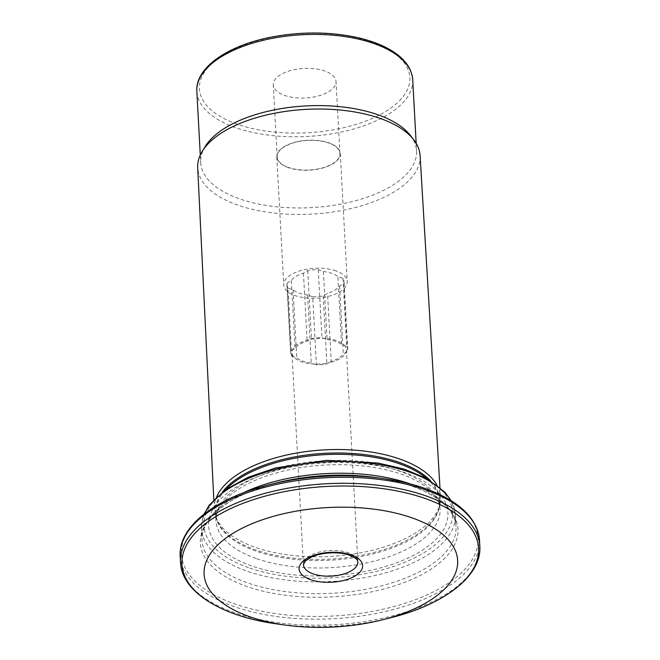 <?xml version="1.0" encoding="UTF-8"?>
<svg xmlns="http://www.w3.org/2000/svg" width="660" height="660" viewBox="0 0 660 660"><rect width="100%" height="100%" fill="white"/><g stroke="black" fill="none" stroke-linecap="round" stroke-linejoin="round"><path stroke-width="0.49" stroke-dasharray="3.3 2.47" d="M287.042 283.123L291.34 280.516A25.435 11.979 -3.1 0 1 303.451 273.174L307.758 270.567A28.611 13.48 -3.1 0 1 318.26 269.684L323.4 271.507A25.435 11.979 -3.1 0 1 337.862 276.606L343.002 278.429A28.611 13.48 -3.1 0 1 344.058 281.688A28.611 13.48 -3.1 0 1 343.934 283.346L339.628 285.953A25.435 11.979 -3.1 0 1 327.517 293.287L323.218 295.894A28.611 13.48 -3.1 0 1 312.716 296.777L316.396 364.79A28.611 13.48 -3.1 0 0 326.898 363.908L328.54 362.917A27.25 12.837 -3.1 0 1 314.44 364.097A27.25 12.837 -3.1 0 1 293.609 356.746A27.25 12.837 -3.1 0 1 291.959 352.721A27.25 12.837 -3.1 0 1 292.363 350.138A27.25 12.837 -3.1 0 1 309.796 339.578A27.25 12.837 -3.1 0 1 323.903 338.39L321.94 337.697A28.611 13.48 -3.1 0 0 311.438 338.58L307.131 341.187A25.435 11.979 -3.1 0 0 295.028 348.529L290.722 351.137A28.611 13.48 -3.1 0 0 290.598 352.795L286.91 284.782A28.611 13.48 -3.1 0 1 287.042 283.123L290.722 351.137M323.218 295.894L326.898 363.908M316.396 364.79L311.256 362.975A25.435 11.979 -3.1 0 1 296.794 357.868L291.654 356.053A28.611 13.48 -3.1 0 1 290.598 352.795M331.204 361.3L328.54 362.917A27.25 12.837 -3.1 0 0 345.972 352.349L343.307 353.966A25.435 11.979 -3.1 0 1 331.204 361.3L327.517 293.287M343.002 278.429L346.69 346.442L344.726 345.749A27.25 12.837 -3.1 0 1 346.385 349.775A27.25 12.837 -3.1 0 1 345.972 352.349L347.614 351.359A28.611 13.48 -3.1 0 0 347.746 349.701L344.058 281.688M346.69 346.442A28.611 13.48 -3.1 0 1 347.746 349.701M323.4 271.507L327.088 339.512L323.903 338.39A27.25 12.837 -3.1 0 1 344.726 345.749L341.542 344.619L337.862 276.606M251.443 565.834A119.815 56.438 -3.1 0 1 287.215 467.932A119.815 56.438 -3.1 0 1 446.152 524.065A119.815 56.438 -3.1 0 1 251.443 565.834M410.471 135.539A108.1 50.919 -3.1 0 1 416.575 150.925A108.1 50.919 -3.1 0 1 355.567 200.706A108.1 50.919 -3.1 0 1 239.324 198.775A108.1 50.919 -3.1 0 1 200.698 162.624A108.1 50.919 -3.1 0 1 205.103 146.66M328.713 91.699A31.416 14.8 176.9 0 0 336.022 81.502A31.416 14.8 176.9 0 0 303.856 68.425A31.416 14.8 176.9 0 0 273.281 84.901A31.416 14.8 176.9 0 0 294.31 97.622A31.416 14.8 176.9 0 0 328.713 91.699M343.934 283.346L347.614 351.359M312.716 296.777L307.568 294.962L311.256 362.975M307.568 294.962A25.435 11.979 -3.1 0 1 293.114 289.855L287.966 288.04L291.654 356.053M293.114 289.855L296.794 357.868M287.966 288.04A28.611 13.48 -3.1 0 1 286.91 284.782M291.34 280.516L295.028 348.529M318.26 269.684L321.94 337.697M307.758 270.567L311.438 338.58M303.451 273.174L307.131 341.187M327.088 339.512A25.435 11.979 -3.1 0 1 341.542 344.619M339.628 285.953L343.307 353.966M335.874 270.88A31.795 14.974 176.9 0 0 301.686 270.311A31.795 14.974 176.9 0 0 283.742 284.955A31.795 14.974 176.9 0 0 295.102 295.589A31.795 14.974 176.9 0 0 329.29 296.159A31.795 14.974 176.9 0 0 347.234 281.515A31.795 14.974 176.9 0 0 335.874 270.88M288.164 167.566A31.795 14.974 -3.1 0 1 276.804 156.931A31.795 14.974 -3.1 0 1 307.741 140.258A31.795 14.974 -3.1 0 1 340.296 153.491A31.795 14.974 -3.1 0 1 322.352 168.135A31.795 14.974 -3.1 0 1 288.164 167.566M284.493 146.71A31.416 14.8 176.9 0 0 277.183 156.907A31.416 14.8 176.9 0 0 298.213 169.636A31.416 14.8 176.9 0 0 332.615 163.705A31.416 14.8 176.9 0 0 339.925 153.508A31.416 14.8 176.9 0 0 318.896 140.786A31.416 14.8 176.9 0 0 284.493 146.71M436.862 484.984A113.297 53.361 -3.1 0 1 440.517 496.881A113.297 53.361 -3.1 0 1 439.774 504.71A113.297 53.361 -3.1 0 1 369.146 551.051A113.297 53.361 -3.1 0 1 254.752 547.173A113.297 53.361 -3.1 0 1 215.845 516.838A113.297 53.361 -3.1 0 1 214.261 509.132A113.297 53.361 -3.1 0 1 216.612 496.914M420.09 155.578A111.358 52.453 -3.1 0 1 357.382 206.959A111.358 52.453 -3.1 0 1 237.501 205.012A111.358 52.453 -3.1 0 1 197.703 167.624M277.365 623.981A148.525 69.952 176.9 0 0 390.184 617.867M180.502 562.353A149.886 70.595 176.9 0 0 333.985 624.739A149.886 70.595 176.9 0 0 479.828 546.142M346.385 349.775L357.868 561.808A27.25 12.837 176.9 0 0 348.125 552.692A27.25 12.837 176.9 0 0 318.821 552.206A27.25 12.837 176.9 0 0 303.443 564.762L291.959 352.721M180.172 556.322A149.886 70.595 176.9 0 0 333.655 618.709A149.886 70.595 176.9 0 0 479.498 540.111M424.966 488.425A148.525 69.952 -3.1 0 1 443.47 586.303A148.525 69.952 -3.1 0 1 234.49 603.842A148.525 69.952 -3.1 0 1 269.816 484.588M450.796 500.47A127.174 59.903 -3.1 0 1 455.392 514.8A127.174 59.903 -3.1 0 1 383.608 573.358A127.174 59.903 -3.1 0 1 246.848 571.09A127.174 59.903 -3.1 0 1 201.407 528.553L202.051 540.309C201.762 535.375 202.958 530.335 205.648 525.203C208.098 520.55 211.794 515.963 216.744 511.442C230.505 499.133 250.643 489.563 277.15 482.749A128.989 60.753 176.9 0 0 246.469 586.327A128.989 60.753 176.9 0 0 427.977 571.09A128.989 60.753 176.9 0 0 411.898 486.082A128.989 60.753 176.9 0 0 375.144 477.444C402.237 481.355 423.283 488.689 438.298 499.447C443.702 503.398 447.876 507.565 450.813 511.929C454.039 516.739 455.771 521.615 456.027 526.556A127.174 59.903 -3.1 0 1 384.244 585.115A127.174 59.903 -3.1 0 1 247.483 582.846A127.174 59.903 -3.1 0 1 202.051 540.309A127.174 59.903 -3.1 0 1 242.715 493.069M204.047 514.107L201.407 528.553A127.174 59.903 -3.1 0 1 204.427 513.81M410.495 483.986A127.174 59.903 -3.1 0 1 456.027 526.556L455.392 514.8L451.209 500.726M248.465 567.633A124.451 58.616 -3.1 0 1 285.632 465.952A124.451 58.616 -3.1 0 1 450.714 524.246A124.451 58.616 -3.1 0 1 248.465 567.633M256.096 558.467A112.183 52.841 -3.1 0 1 216.01 520.946A112.183 52.841 -3.1 0 1 325.174 462.115A112.183 52.841 -3.1 0 1 440.055 508.81A112.183 52.841 -3.1 0 1 376.736 560.472A112.183 52.841 -3.1 0 1 256.096 558.467M426.583 478.434A112.183 52.841 -3.1 0 1 439.651 501.361A112.183 52.841 -3.1 0 1 376.332 553.014A112.183 52.841 -3.1 0 1 255.692 551.017A112.183 52.841 -3.1 0 1 215.605 513.488A112.183 52.841 -3.1 0 1 226.116 489.291M430.427 480.645A112.373 52.932 -3.1 0 1 439.024 507.73A112.373 52.932 -3.1 0 1 368.965 553.69A112.373 52.932 -3.1 0 1 255.502 549.846A112.373 52.932 -3.1 0 1 216.917 519.758A112.373 52.932 -3.1 0 1 222.535 491.906M412.723 79.753A108.1 50.919 -3.1 0 1 351.714 129.533A108.1 50.919 -3.1 0 1 235.463 127.603A108.1 50.919 -3.1 0 1 196.845 91.443M237.08 124.138A105.377 49.632 -3.1 0 1 268.546 38.041A105.377 49.632 -3.1 0 1 408.325 87.409A105.377 49.632 -3.1 0 1 237.08 124.138M215.845 516.838L216.917 519.758L215.605 513.488L216.01 520.946C215.696 516.169 217.189 511.17 220.489 505.964L228.418 496.798C238.062 488.045 251.881 480.728 269.874 474.837C299.846 465.564 331.32 462.643 364.312 466.076C390.497 469.268 410.66 475.893 424.801 485.925C434.453 492.979 439.535 500.61 440.055 508.81L439.651 501.361L439.024 507.73L439.774 504.71M200.285 155.017L200.698 162.624M416.163 143.327L416.575 150.925M276.804 156.931L283.742 284.955M340.296 153.491L347.234 281.515M339.925 153.508L336.022 81.502M277.183 156.907L273.281 84.901M213.807 499.702L214.261 509.132M439.956 487.451L440.517 496.881"/><path stroke-width="0.99" d="M412.286 517.952A126.968 59.804 176.9 0 0 221.504 541.58A126.968 59.804 176.9 0 0 285.632 625.119A126.968 59.804 176.9 0 0 382.082 619.897A126.968 59.804 176.9 0 0 412.286 517.952M213.807 499.702L197.703 167.624A111.358 52.453 -3.1 0 1 202.257 151.33L205.103 146.66A108.1 50.919 -3.1 0 1 305.885 105.93A108.1 50.919 -3.1 0 1 410.471 135.539L413.812 139.87A111.358 52.453 -3.1 0 1 420.09 155.578L439.956 487.451M216.612 496.914A113.297 53.361 -3.1 0 1 324.514 449.864A113.297 53.361 -3.1 0 1 436.862 484.984M202.257 151.33A111.358 52.453 -3.1 0 1 306.067 109.37A111.358 52.453 -3.1 0 1 413.812 139.87M425.51 498.613A148.525 69.952 176.9 0 0 202.339 526.251A148.525 69.952 176.9 0 0 277.365 623.981C221.909 616.613 181.624 591.987 180.502 562.353A149.886 70.595 176.9 0 1 265.097 493.334A149.886 70.595 176.9 0 1 426.278 496.007A149.886 70.595 176.9 0 1 479.828 546.142C481.907 575.718 444.526 604.56 390.184 617.867A148.525 69.952 176.9 0 0 425.51 498.613M325.916 576.139A27.25 12.837 176.9 0 0 357.868 561.808C356.68 560.538 360.071 560.002 349.528 555.217C339.504 551.298 320.546 552.189 310.423 557.593L305.349 561.099L303.443 564.762A27.25 12.837 176.9 0 0 325.916 576.139M479.828 546.142L479.498 540.111A149.886 70.595 176.9 0 0 425.947 489.976A149.886 70.595 176.9 0 0 264.767 487.303A149.886 70.595 176.9 0 0 180.172 556.322L180.502 562.353M479.498 540.111C477.213 517.993 459.079 500.783 425.106 488.466C412.31 483.962 398.153 480.629 382.635 478.475L375.144 477.444A128.989 60.753 176.9 0 0 277.15 482.749L269.816 484.588A148.525 69.952 -3.1 0 1 382.635 478.475A148.525 69.952 -3.1 0 1 424.966 488.425M204.427 513.81A127.174 59.903 -3.1 0 1 325.157 461.86A127.174 59.903 -3.1 0 1 450.796 500.47M242.715 493.069A127.174 59.903 -3.1 0 1 410.495 483.986M226.116 489.291A112.183 52.841 -3.1 0 1 324.769 454.657A112.183 52.841 -3.1 0 1 426.583 478.434M222.535 491.906A112.373 52.932 -3.1 0 1 324.695 453.329A112.373 52.932 -3.1 0 1 430.427 480.645M200.285 155.017L196.845 91.443A108.1 50.919 -3.1 0 1 302.033 34.757A108.1 50.919 -3.1 0 1 412.723 79.753L416.163 143.327M351.26 554.928A31.795 14.974 176.9 0 0 299.59 566.016A31.795 14.974 176.9 0 0 341.764 580.907A31.795 14.974 176.9 0 0 351.26 554.928M382.082 619.897L390.184 617.867M285.632 625.119L277.365 623.981M204.047 514.107L209.237 505.114L225.827 489.497L248.094 477.287L275.566 467.965L326.584 460.35L377.899 462.998L404.374 469.169L426.476 478.376L445.038 492.31L451.209 500.726M196.845 91.443C195.121 67.683 227.832 45.194 272.456 36.894C302.503 31.399 331.229 31.713 358.619 37.834C369.509 40.392 379.022 43.816 387.164 48.106C403.144 56.62 411.659 67.163 412.723 79.753M269.816 484.588C215.474 497.896 178.093 526.738 180.172 556.322"/></g></svg>
